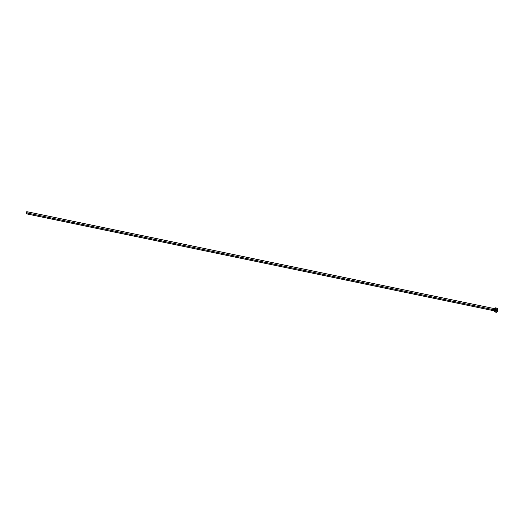 <?xml version="1.0" encoding="UTF-8"?>
<svg xmlns="http://www.w3.org/2000/svg" width="524" height="524" viewBox="0 0 524 524"><rect width="100%" height="100%" fill="white"/><g stroke="black" fill="none" stroke-linecap="round" stroke-linejoin="round"><path stroke-width="0.79" d="M26.442 213.831L494.813 310.948A1.094 0.413 -78.3 0 0 495.416 310.084L27.045 212.967A1.094 0.413 101.7 0 1 26.442 213.831A1.094 0.413 101.7 0 1 26.285 212.561A1.094 0.413 101.7 0 1 26.888 211.696A1.094 0.413 101.7 0 1 27.045 212.967L495.416 310.084L494.853 310.948M494.617 311.911L496.497 312.304A2.076 0.793 -78.3 0 0 497.643 310.66L495.756 310.267A2.076 0.793 101.7 0 1 494.617 311.911A2.076 0.793 101.7 0 1 494.158 310.811M496.562 312.311L497.643 310.66A2.076 0.793 -78.3 0 0 497.341 308.23L495.462 307.843A2.076 0.793 101.7 0 1 495.756 310.267L497.643 310.66L497.741 308.819L497.276 308.223M494.597 308.675A2.076 0.793 101.7 0 1 495.462 307.843M494.152 310.667L494.289 311.577L494.846 311.878L495.756 310.267L495.678 307.988L495.226 307.876L494.564 308.747M494.715 309.474L495.304 308.826L495.416 310.084A1.094 0.413 -78.3 0 0 495.259 308.806L26.888 211.696M494.702 310.87L494.584 310.09M496.058 310.673L496.176 311.97M497.112 308.269L496.444 309.14M496.307 309.494L496.195 309.881M27.045 212.967L26.848 211.689L26.207 213.36L26.56 213.812L27.045 212.967"/></g></svg>
